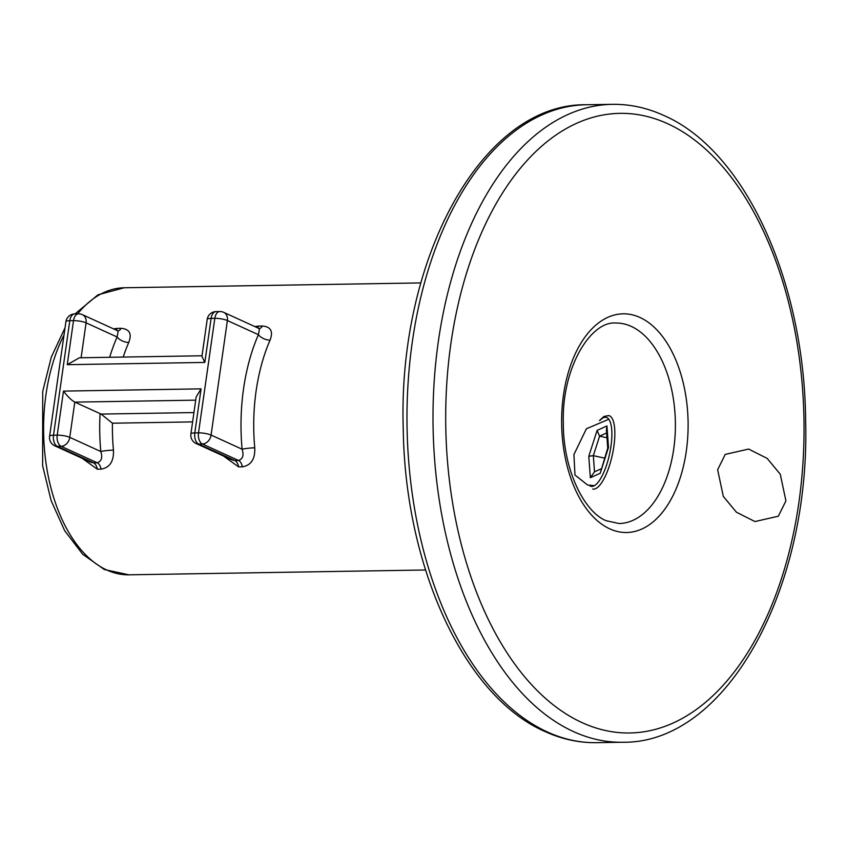 <?xml version="1.0" encoding="UTF-8"?>
<svg xmlns="http://www.w3.org/2000/svg" width="847" height="847" viewBox="0 0 847 847"><rect width="100%" height="100%" fill="white"/><g stroke="black" fill="none" stroke-linecap="round" stroke-linejoin="round"><path stroke-width="1.27" d="M717.642 469.736L723.306 496.384L736.392 512.191L754.921 521.561L778.329 516.204L785.931 500.884L780.267 474.225L767.181 458.418L748.653 449.058L725.244 454.405L717.642 469.736M594.403 485.67L587.606 485.003L574.965 475.029L573.927 454.553L586.389 428.773L608.834 419.244M257.372 327.715A9.116 5.273 89.1 0 0 258.663 326.074L254.831 326.55M223.417 455.972L238.621 466.898L242.348 466.835C251.104 465.363 255.243 459.021 254.746 447.819A9.116 0.963 -5.3 0 0 242.104 449.217A152.661 88.236 -90.9 0 1 258.399 334.692L227.377 320.537A9.116 7.168 -65.5 0 0 223.714 312.363L259.51 328.689L258.399 334.692A9.116 4.606 23.5 0 0 270.066 340.134C273.39 331.41 270.839 326.698 262.39 326.021L258.663 326.074M101.047 469.143C109.803 467.66 113.943 461.329 113.445 450.128A9.116 0.963 -5.3 0 0 100.804 451.515C102.72 457.518 101.534 461.276 97.257 462.79L61.079 446.295L57.363 446.358L93.53 462.854L97.257 462.79A9.116 5.273 89.1 0 1 101.047 469.143L97.331 469.206A9.116 5.273 89.1 0 0 93.53 462.854L90.629 462.166L54.833 445.84A9.116 7.168 114.5 0 0 57.363 446.358A9.116 5.273 -90.9 0 1 53.499 435.21L57.225 435.146L63.493 391.102L201.067 388.858L194.799 432.912L198.516 432.849L214.82 318.324L211.104 318.387L204.826 362.431L201.935 356.386L207.197 319.435A9.116 1.969 -171.9 0 1 211.104 318.387A9.116 5.273 -90.9 0 1 216.07 311.601L219.786 311.548A9.116 5.273 -90.9 0 0 214.82 318.324A9.116 1.969 -171.9 0 1 227.377 320.537L211.072 435.062L242.104 449.217C244.021 455.21 242.835 458.968 238.547 460.482L202.38 443.987L198.664 444.05L234.831 460.546L231.919 459.857L196.133 443.532A9.116 7.168 -65.5 0 0 198.664 444.05A9.116 5.273 -90.9 0 1 194.799 432.912A9.116 1.969 8.1 0 0 190.893 433.96A9.116 9.116 0 0 0 196.133 443.532M82.117 458.28L97.331 469.206M116.071 330.023A9.116 5.273 89.1 0 0 117.373 328.382L113.53 328.858M109.665 357.286A152.661 88.236 -90.9 0 1 117.098 336.99L86.076 322.845A9.116 7.168 -65.5 0 0 82.424 314.671L118.209 330.997L117.098 336.99A9.116 4.606 -156.5 0 0 128.765 342.442C132.1 333.707 129.538 329.007 121.089 328.318L117.373 328.382M195.71 400.155L74.79 402.124L101.111 414.077L193.942 412.563M204.826 362.431L67.252 364.676L79.396 357.783L202.02 355.782M190.893 433.96L196.155 397.01L201.067 388.858M100.062 413.654A152.661 88.236 -90.9 0 0 100.804 451.515L69.772 437.359A9.116 1.969 -171.9 0 0 57.225 435.146A9.116 5.273 -90.9 0 0 61.079 446.295A9.116 7.168 -65.5 0 0 69.772 437.359L74.79 402.124C71.307 400.165 67.548 396.491 63.493 391.102M192.608 421.901L112.439 423.204L101.111 414.077M606.632 432.965L599.581 436.152L606.981 437.761M607.765 448.042L600.205 473.282L590.348 477.729L588.792 456.289L597.093 430.403L599.581 436.152L593.334 455.654L604.546 458.111M588.792 456.289L593.334 455.654L594.509 471.811L601.105 468.836M590.348 477.729L594.509 471.811M607.733 448.148L606.42 430.128L606.95 425.956L608.506 447.396L600.205 473.282M609.829 528.877A109.369 63.218 -90.9 0 1 563.456 395.157A109.369 63.218 -90.9 0 1 639.919 317.456A109.369 63.218 -90.9 0 1 686.292 451.176A109.369 63.218 -90.9 0 1 609.829 528.877M631.227 326.381A100.253 57.945 89.1 0 0 615.801 323.046C590.73 320.685 561.487 368.096 563.329 423.341C563.128 468.952 583.858 511.874 606.177 520.714L619.072 523.531A100.253 57.945 89.1 0 0 675.07 435.771A100.253 57.945 89.1 0 0 631.227 326.381M596.606 742.671C579.041 742.925 561.847 739.209 544.992 731.533C464.209 696.488 405.088 566.982 403.257 429.217C397.487 259.669 481.784 103.186 586.209 104.753A319.001 184.381 89.1 0 0 408.021 384.009A319.001 184.381 89.1 0 0 547.522 732.041A319.001 184.381 89.1 0 0 596.606 742.671L622.63 742.247A319.001 184.381 -90.9 0 1 573.557 731.617A319.001 184.381 -90.9 0 1 434.045 383.585A319.001 184.381 -90.9 0 1 612.233 104.329C629.797 104.075 647.002 107.791 663.847 115.467C745.275 150.745 804.618 282.062 805.645 420.927C810.367 589.385 726.355 743.751 622.63 742.247M667.5 123.641A309.886 179.109 89.1 0 0 450.858 343.797A309.886 179.109 89.1 0 0 582.238 722.692A309.886 179.109 89.1 0 0 798.88 502.536A309.886 179.109 89.1 0 0 667.5 123.641M75.034 313.909L97.956 294.83L124.265 287.758A143.556 82.974 89.1 0 0 77.617 313.866M64.001 335.041A143.556 82.974 89.1 0 0 106.86 570.042A143.556 82.974 89.1 0 0 128.945 574.817L425.522 569.989M270.066 340.134A143.556 82.974 89.1 0 0 254.746 447.819M112.439 423.204A143.556 82.974 89.1 0 0 113.445 450.128M128.765 342.442A143.556 82.974 89.1 0 0 123.196 357.063M238.621 466.898A9.116 5.273 89.1 0 0 234.831 460.546L238.547 460.482A9.116 5.273 89.1 0 1 242.348 466.835M67.252 364.676L73.52 320.632A9.116 1.969 8.1 0 1 86.076 322.845L81.111 357.752M69.803 320.685L53.499 435.21A9.116 1.969 -171.9 0 0 49.592 436.258L65.897 321.733A9.116 1.969 -171.9 0 1 69.803 320.685A9.116 5.273 -90.9 0 1 74.769 313.909L78.485 313.845A9.116 5.273 -90.9 0 0 73.52 320.632L69.803 320.685M259.298 328.594A9.116 5.273 89.1 0 0 262.39 326.021M211.072 435.062A9.116 1.969 -171.9 0 0 198.516 432.849A9.116 5.273 -90.9 0 0 202.38 443.987A9.116 7.168 -65.5 0 0 211.072 435.062M117.998 330.891A9.116 5.273 89.1 0 0 121.089 328.318M589.279 485.363A35.32 11.138 -77.7 0 0 604.599 470.424A35.32 11.138 -77.7 0 0 611.746 429.969A35.32 11.138 -77.7 0 0 600.089 420.377M599.443 420.567L604.049 416.406L608.792 415.581A37.596 11.858 102.3 0 1 614.7 429.016A37.596 11.858 102.3 0 1 608.21 469.217A37.596 11.858 102.3 0 1 592.731 489.037M597.093 430.403L606.95 425.956M128.945 574.817L104.329 569.523L82.731 554.298L64.711 530.751L51.106 500.545L42.625 465.659L42.721 391.42L51.307 357.106L65.039 327.789M586.209 104.753L612.233 104.329M124.265 287.758L420.843 282.919M223.714 312.363A9.116 9.116 0 0 0 219.786 311.548M259.51 328.689L258.759 328.647M216.07 311.601A9.116 9.116 0 0 0 207.197 319.435M82.424 314.671A9.116 9.116 0 0 0 78.485 313.845M118.209 330.997L117.458 330.955M74.769 313.909A9.116 9.116 0 0 0 65.897 321.733M49.592 436.258A9.116 9.116 0 0 0 54.833 445.84"/></g></svg>
